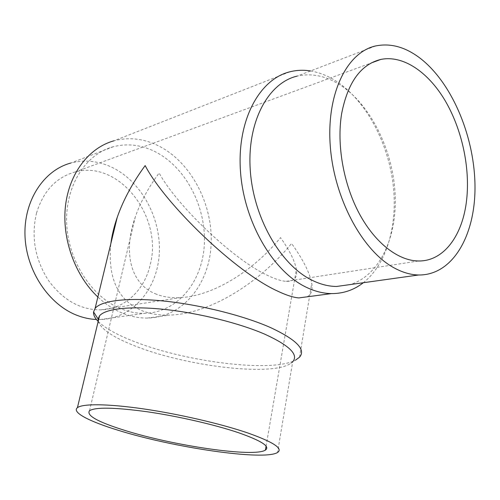 <?xml version="1.0" encoding="UTF-8"?>
<svg xmlns="http://www.w3.org/2000/svg" width="500" height="500" viewBox="0 0 500 500"><rect width="100%" height="100%" fill="white"/><g stroke="black" fill="none" stroke-linecap="round" stroke-linejoin="round"><path stroke-width="0.38" stroke-dasharray="2.5 1.88" d="M120.962 308.781C91.912 297.262 68.131 260.981 66.694 223.425C65.113 185.85 85.756 153.906 113.287 146.725C128.25 142.994 142.938 145.037 157.35 152.863C187.306 169.4 206.719 208.944 204.262 245.637C201.962 282.325 177.25 312.656 144.531 313.337C136.7 313.463 128.844 311.944 120.962 308.781M113.287 146.725L70.788 163.056C85.4 159.325 99.738 161.05 113.8 168.238C143.031 183.438 161.863 220.637 159.162 255.331C156.619 290.025 132.088 318.756 100.131 319.55L96.444 319.506M289.831 71.812L113.969 140.794C130.094 136.662 145.906 138.856 161.406 147.375C193.231 165.162 213.713 207.319 211.019 246.344C208.494 285.344 182.15 317.606 147.213 318.081C139.119 318.144 131.006 316.556 122.856 313.312C113.963 309.719 105.631 304.288 97.869 297.013M310.544 70.956C320.562 72.638 330.238 76.812 339.581 83.488C367.488 103.644 388.05 143.512 393.075 184C397.981 224.462 387.019 263.994 363.331 282.725M306.975 296.837C311.344 294.6 312.931 290.019 311.737 283.106C309.637 272.519 302.919 259.319 291.588 243.494C257.125 285.325 208.006 314.106 169.462 315.119C159.244 315.444 150.013 313.925 141.775 310.581C117.869 300.325 107.562 278 110.844 243.6M375.631 45.956L297.094 76.125C312.738 72.688 328.162 76.369 343.381 87.163C372.713 108.306 393.325 152.637 395.194 195.087C397.056 237.481 379.594 275.525 350.25 284.556M98.212 321.281C101.112 329.462 113.981 337.919 136.825 346.656C186.131 365.85 267.456 376.181 289.206 364.338L292.688 361.8L277.544 452.494M98.175 321.438C105.294 328.325 117.481 335.081 134.75 341.712C186.725 362.113 272.094 372.869 295.637 360.069L289.206 364.338M36.587 212.881C30.981 236.462 34.862 258.875 48.231 280.113C62.787 300.025 80.3 309.944 100.775 309.869C124.9 309.175 144.787 289.806 150.3 264.35C162.913 216.906 118.987 159.45 74.931 172.037C56.156 177.375 43.375 190.994 36.587 212.881M155.056 293.663C162.494 296.819 170.931 298.137 180.369 297.625C212.244 296.056 252.488 271.981 280.544 237.619C289.55 250.4 294.831 260.981 296.381 269.369C297.7 277.619 294.281 281.613 286.125 281.35C281.25 281.038 274.944 278.994 267.206 275.219C232.856 259.219 176.625 205.231 159.131 173.025C148.287 187.675 140.319 202.406 135.213 217.206C122.375 254.15 131.669 284.025 155.056 293.663M100.775 309.869L180.369 297.625M74.931 172.037L371.294 62.938M89.525 410.712L135.213 217.206M266.081 446.181L296.381 269.369M286.125 281.35L418.544 260.981M299.531 357.2L311.737 283.106M147.213 318.081L169.462 315.119M100.131 319.55L144.531 313.337"/><path stroke-width="0.75" d="M96.444 319.506C90 319.219 83.575 317.85 77.175 315.394C48.963 304.719 26.163 270.887 25 235.694C23.7 200.469 43.9 170.206 70.788 163.056M97.869 297.013C74.987 275.525 61.719 238.719 65.494 205.863C69.281 172.975 89.225 147.6 113.969 140.794M363.331 282.725C353.956 290.025 343.319 293.644 331.419 293.594C322.962 293.456 314.375 291.244 305.644 286.95C272.625 270.969 243.669 221.287 240.438 170.744C237.031 120.162 259.444 79.131 289.831 71.812C296.594 70.113 303.5 69.825 310.544 70.956M110.844 243.6C111.944 235.231 114.062 226.506 117.206 217.413C123.231 200.094 132.55 182.825 145.156 165.588C165.269 204.213 235.394 271.962 277.431 291.019C286.087 295.15 293.219 297.456 298.825 297.925L306.975 296.837M350.25 284.556L336.538 286.475C328.35 286.4 320.019 284.237 311.562 280C280.363 264.594 253.162 217.3 250.219 169.444C247.106 121.55 268.312 82.806 297.094 76.125M393.619 267.606C362.244 250.425 334.019 198.212 330.262 145.9C326.331 93.537 347.069 52.125 375.631 45.956C391.15 42.806 406.519 47.319 421.744 59.494C453.369 85.131 475.019 138.975 475 187.456C475.087 235.875 452.512 275.456 418.581 274.994C410.45 274.806 402.131 272.337 393.619 267.606M292.688 361.8C298.844 354.8 289.7 345.669 265.262 334.406C239.812 323.263 199.213 313.1 164.625 309.431C130.006 305.756 105.194 308.731 99.519 315.869L98.094 318.988L98.212 321.281M247.669 432.919C220.875 423.762 178.594 413.975 143.031 408.831C107.425 403.688 82.494 403.594 77.419 407.681C71.438 412.3 89.481 421.512 118.062 430.238C173.162 447.531 264.125 461.05 277.544 452.494C283.369 448.587 273.412 442.062 247.669 432.919M295.637 360.069L299.531 357.2C306.106 349.637 296.575 339.819 270.925 327.75C244.081 315.769 200.963 304.887 164.213 301.075C127.413 297.25 101.125 300.644 95.1 308.406L93.562 311.95C93.281 314.881 94.819 318.044 98.175 321.438M341.637 113.663C347.744 82.45 360.781 64.381 380.75 59.45C403.081 54.806 428.131 72.031 445.006 100.444C461.85 129.012 470.156 167.131 466.681 199.406C463.013 234.844 444.15 261.375 418.544 260.981C398.394 260.831 375.25 243.281 359.344 213.706C343.488 184.131 336.525 144.725 341.637 113.663M124.694 430.375C97.819 421.969 86.094 415.419 89.525 410.712C95.444 407.019 114.619 407.362 147.05 411.737C178.069 416.225 214.913 424.712 238.562 432.731C261.5 440.8 270.45 446.587 265.413 450.087C254.05 457.669 173.256 445.712 124.694 430.375M77.419 407.681L99.519 315.869M98.094 318.988L93.562 311.95M95.1 308.406L117.206 217.413M371.294 62.938L380.75 59.45M265.413 450.087L266.081 446.181M336.538 286.475L418.581 274.994M298.825 297.925L331.419 293.594"/></g></svg>

